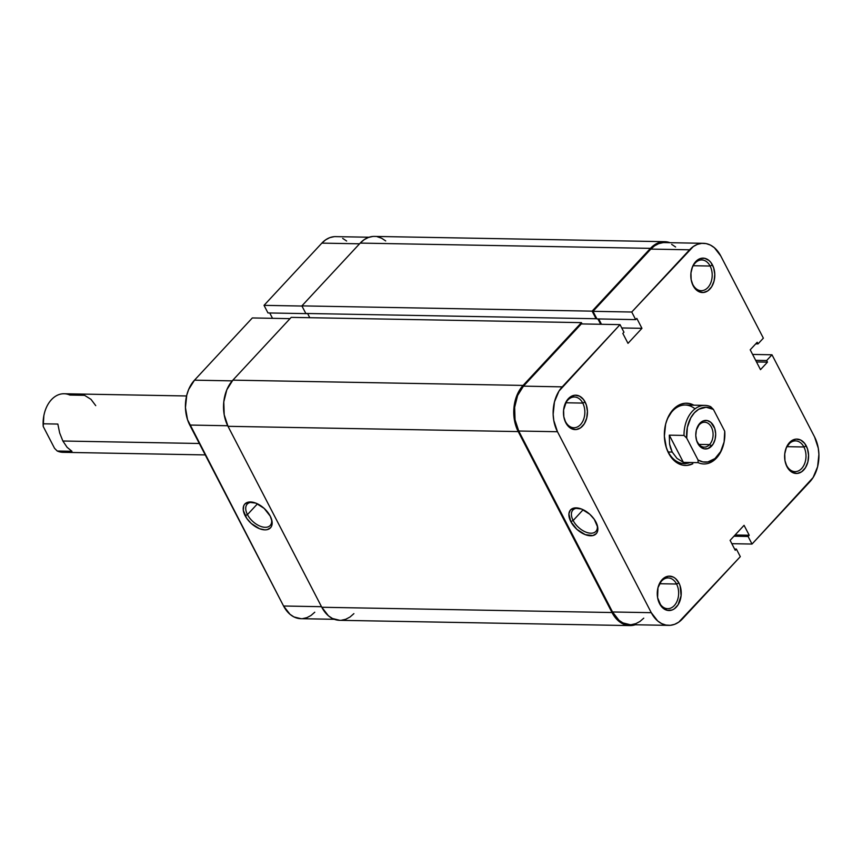 <?xml version="1.0" encoding="UTF-8"?>
<svg xmlns="http://www.w3.org/2000/svg" width="862" height="862" viewBox="0 0 862 862"><rect width="100%" height="100%" fill="white"/><g stroke="black" fill="none" stroke-linecap="round" stroke-linejoin="round"><path stroke-width="1.29" d="M253.784 502.449A15.678 8.879 -137.1 0 0 247.459 514.603L245.12 515.681A17.509 9.924 42.9 0 1 252.997 502.255A17.509 9.924 42.9 0 1 270.237 516.144L264.106 508.343L255.798 503.106L248.127 502.18L244.679 504.173L243.677 505.875L243.299 510.358L246.769 518.407L251.251 523.482L259.559 528.718L264.914 529.871L267.231 529.645L270.679 527.641L271.681 525.939L272.058 521.467L270.237 516.144A17.509 9.924 42.9 0 1 271.638 519.581A17.509 9.924 42.9 0 1 263.298 529.731A17.509 9.924 42.9 0 1 245.12 515.681L247.459 514.603A15.678 8.879 42.9 0 1 247.222 504.13A15.678 8.879 42.9 0 1 253.784 502.449M257.469 503.828L247.459 514.603L257.469 503.828M252.329 317.949L290.031 318.638L252.329 317.949L194.5 380.174L252.329 317.949M334.327 619.304L300.957 618.69A32.034 22.315 91 0 1 283.566 606.008L321.494 606.697L283.566 606.008L189.769 425.052A32.034 22.315 91 0 1 194.5 380.174L232.234 380.864L194.5 380.174L188.638 389.516L186.752 395.227L185.449 407.607L187.528 419.697L283.566 606.008L289.998 614.304L293.942 616.933L301.053 618.701M264.031 305.353L267.963 312.938L306.71 313.639L267.963 312.938L264.031 305.353L321.86 243.127L264.031 305.353L301.969 306.042L264.031 305.353M269.741 312.971L272.511 318.315L269.741 312.971M302.562 618.647L306.894 617.655L311.01 615.479L314.77 612.203M346.632 241.015L342.688 238.397M334.068 236.684L329.737 237.664L325.62 239.841L321.86 243.127L359.562 243.806L321.86 243.127A32.034 22.315 91 0 1 335.674 236.63L369.044 237.233M189.769 425.052L227.708 425.742L189.769 425.052M271.39 518.805A15.678 8.879 42.9 0 1 270.194 525.486A15.678 8.879 42.9 0 1 258.956 525.658A15.678 8.879 42.9 0 1 247.459 514.603A15.678 8.879 -137.1 0 0 263.373 527.124A15.678 8.879 -137.1 0 0 271.39 518.805M636.016 624.519L631.555 625.532L627.062 625.273L622.698 623.765L618.636 621.071L612.02 612.526L321.795 607.257L227.999 426.313L518.224 431.582L612.02 612.526L321.795 607.257A32.95 22.951 91 0 0 339.682 620.317L629.906 625.586A32.95 22.951 -89 0 1 612.02 612.526L518.224 431.582A32.95 22.951 -89 0 1 523.094 385.422L232.869 380.153A32.95 22.951 91 0 0 227.999 426.313L518.224 431.582L514.42 420.009L514.011 407.176L517.06 395.033L523.094 385.422L232.869 380.153L291.205 317.367L581.43 322.636L523.094 385.422L581.43 322.636L291.205 317.367L232.869 380.153L226.825 389.764L223.786 401.907L224.195 414.741L227.999 426.313L321.795 607.257L328.411 615.802L332.473 618.496L339.779 620.317M582.109 323.94L581.43 322.636L582.109 323.94M600.685 324.274L597.905 318.929L600.685 324.274M307.594 313.499L309.781 317.712L307.594 313.499M596.558 318.186L596.051 318.735L305.816 313.466L596.051 318.735L592.119 311.15L301.883 305.881L305.816 313.466L301.883 305.881L360.219 243.095L650.454 248.364L592.119 311.15L301.883 305.881L360.219 243.095L650.454 248.364A32.95 22.951 -89 0 1 664.667 241.683A32.95 22.951 -89 0 1 670.022 242.696L663.018 241.737L658.557 242.75L654.323 244.991L650.454 248.364L592.119 311.15L596.051 318.735L596.558 318.186M664.667 241.683L374.431 236.414A32.95 22.951 91 0 0 360.219 243.095L364.087 239.722L368.333 237.481L372.783 236.468M635.305 624.767A32.95 22.951 -89 0 1 629.906 625.586M377.276 236.727L381.64 238.235L385.702 240.929M353.894 613.636L350.026 617.009L345.781 619.25L341.33 620.263M657.501 597.021A15.376 10.71 91 0 0 659.311 602.603L659.592 603.723A17.208 11.993 -89 0 1 657.534 597.247A17.208 11.993 -89 0 1 657.684 589.005A17.208 11.993 -89 0 1 667.059 576.462A17.208 11.993 -89 0 1 678.9 582.949L675.452 578.488L673.33 577.077L668.697 576.161L664.16 577.852L662.135 579.62L657.975 587.701L657.609 597.689L661.165 606.202L663.05 608.184L667.447 610.382L672.123 609.984L674.343 608.82L678.103 604.768L681.109 595.696L680.107 585.826L678.9 582.949L676.562 584.027A15.376 10.71 91 0 0 666.057 578.208A15.376 10.71 91 0 0 657.641 589.231A15.376 10.71 -89 0 1 668.212 577.939A15.376 10.71 -89 0 1 676.562 584.027L659.656 583.725L676.562 584.027A15.376 10.71 -89 0 1 677.435 600.243A15.376 10.71 -89 0 1 667.662 608.691A15.376 10.71 -89 0 1 659.311 602.603A15.376 10.71 91 0 0 674.289 605.577A15.376 10.71 91 0 0 676.562 584.027L678.9 582.949A17.208 11.993 -89 0 1 676.358 607.053A17.208 11.993 -89 0 1 659.592 603.723L659.311 602.603A15.376 10.71 -89 0 1 657.501 597.01M786.661 465.545A15.376 10.71 91 0 0 801.638 468.519A15.376 10.71 91 0 0 803.912 446.979L806.261 445.902A17.208 11.993 -89 0 1 803.707 470.005A17.208 11.993 -89 0 1 786.952 466.676L786.661 465.545A15.376 10.71 -89 0 1 784.851 459.963A15.376 10.71 91 0 0 786.661 465.545L788.525 469.154L792.523 472.548L797.145 473.464L801.692 471.773L805.464 467.71L807.877 461.924L808.578 455.265L807.457 448.779L804.688 443.424L800.679 440.029L796.057 439.114L791.51 440.805L786.338 447.593L784.743 453.929L784.959 460.631L786.952 466.676A17.208 11.993 -89 0 1 784.894 460.189A17.208 11.993 -89 0 1 785.034 451.957A17.208 11.993 -89 0 1 794.408 439.415A17.208 11.993 -89 0 1 806.261 445.902L803.912 446.979A15.376 10.71 -89 0 1 804.785 463.196A15.376 10.71 -89 0 1 795.012 471.643A15.376 10.71 -89 0 1 786.661 465.545M692.865 284.6A15.376 10.71 91 0 0 707.842 287.574A15.376 10.71 91 0 0 710.116 266.035L712.465 264.946A17.208 11.993 -89 0 1 709.922 289.05A17.208 11.993 -89 0 1 693.156 285.731L692.865 284.6A15.376 10.71 -89 0 1 691.065 279.019A15.376 10.71 91 0 0 692.865 284.6L694.729 288.199L698.726 291.593L703.36 292.52L707.896 290.817L711.667 286.766L714.081 280.969L714.781 274.321L713.661 267.823L710.891 262.468L709.006 260.486L704.61 258.288L699.933 258.686L695.699 261.617L692.542 266.638L690.958 272.985L691.162 279.687L693.156 285.731A17.208 11.993 -89 0 1 691.098 279.245A17.208 11.993 -89 0 1 691.249 271.013A17.208 11.993 -89 0 1 700.623 258.46A17.208 11.993 -89 0 1 712.465 264.946L710.116 266.035A15.376 10.71 -89 0 1 710.988 282.24A15.376 10.71 -89 0 1 701.215 290.688A15.376 10.71 -89 0 1 692.865 284.6M565.515 421.647A15.376 10.71 91 0 0 580.492 424.621A15.376 10.71 91 0 0 582.766 403.082L585.104 401.994A17.208 11.993 -89 0 1 582.561 426.108A17.208 11.993 -89 0 1 565.806 422.779L565.515 421.647A15.376 10.71 -89 0 1 563.705 416.066A15.376 10.71 91 0 0 565.515 421.647L567.368 425.257L571.377 428.651L575.999 429.567L580.546 427.864L584.307 423.813L586.731 418.016L587.431 411.368L586.311 404.871L583.531 399.526L579.533 396.132L574.911 395.205L570.364 396.908L566.593 400.959L563.597 410.032L563.813 416.734L565.806 422.779A17.208 11.993 -89 0 1 563.748 416.292A17.208 11.993 -89 0 1 563.888 408.06A17.208 11.993 -89 0 1 573.262 395.518A17.208 11.993 -89 0 1 585.104 401.994L582.766 403.082A15.376 10.71 -89 0 1 583.639 419.298A15.376 10.71 -89 0 1 573.866 427.735A15.376 10.71 -89 0 1 565.515 421.647M573.144 520.519A15.678 8.879 -137.1 0 0 589.058 533.039A15.678 8.879 -137.1 0 0 597.086 524.721A15.678 8.879 42.9 0 1 595.879 531.391A15.678 8.879 42.9 0 1 584.641 531.563A15.678 8.879 42.9 0 1 573.144 520.519L583.154 509.733L573.144 520.519A15.678 8.879 42.9 0 1 572.907 510.045A15.678 8.879 42.9 0 1 579.479 508.354A15.678 8.879 -137.1 0 0 573.144 520.519L570.806 521.596L573.144 520.519M595.933 522.049A17.509 9.924 42.9 0 1 597.323 525.486A17.509 9.924 42.9 0 1 588.983 535.647A17.509 9.924 42.9 0 1 570.806 521.596L576.937 529.387L585.244 534.634L592.916 535.561L596.364 533.556L597.366 531.854L597.743 527.372L594.274 519.323L589.791 514.258L581.494 509.011L573.823 508.084L570.375 510.088L568.898 513.881L570.806 521.596A17.509 9.924 42.9 0 1 578.693 508.171A17.509 9.924 42.9 0 1 595.933 522.049M684.18 463.605A29.286 20.408 -89 0 1 668.287 452L668.567 453.132A31.118 21.679 -89 0 1 664.85 441.409A31.118 21.679 -89 0 1 665.119 426.507A31.118 21.679 -89 0 1 693.888 405.183L689.277 403.513L685.031 403.276L680.829 404.224L676.821 406.336L673.168 409.525L667.468 418.609L665.636 424.147L664.365 436.183L666.391 447.928L668.567 453.132L674.817 461.192L678.653 463.745L682.779 465.168L687.025 465.405L692.822 463.756A31.118 21.679 -89 0 1 668.567 453.132L668.287 452A29.286 20.408 91 0 0 689.988 462.506M787.006 446.667L803.912 446.979L787.006 446.667M693.21 265.722L710.116 266.035L693.21 265.722M565.86 402.769L582.766 403.082L565.86 402.769M668.664 625.37L629.928 624.67A32.034 22.315 91 0 1 612.537 611.977L651.273 612.677L612.537 611.977L518.741 431.022L557.477 431.733L651.273 612.677A32.034 22.315 -89 0 0 668.664 625.37A32.034 22.315 -89 0 0 682.488 618.873L740.307 556.647L678.728 622.159L674.601 624.336L670.27 625.316L665.906 625.069L661.66 623.603L657.706 620.985L651.273 612.677L557.477 431.733L553.781 420.484L553.156 414.277L554.46 401.897L558.964 391.111L620.037 324.629L623.969 332.215L622.838 333.432L627.989 343.356L641.953 328.325L636.813 318.401L635.682 319.619L631.749 312.022L689.568 249.797L650.832 249.096L593.002 311.322L631.749 312.022L693.328 246.521L697.455 244.345L701.787 243.353L706.15 243.601L710.396 245.067L714.35 247.696L720.783 255.992L763.366 338.152L758.021 343.895L757.192 342.289L750.209 349.81L760.499 369.658L767.482 362.137L766.652 360.531L771.986 354.788L814.579 436.948L818.275 448.186L818.9 454.393L817.596 466.773L813.092 477.559L752.02 544.051L748.087 536.466L749.218 535.248L744.068 525.324L730.103 540.355L735.243 550.279L736.374 549.062L740.307 556.647L736.374 549.062L734.596 549.029L736.374 549.062L735.243 550.279L730.103 540.355L744.068 525.324L749.218 535.248L735.092 534.99L749.218 535.248L748.087 536.466L733.961 536.207L748.087 536.466L752.02 544.051L809.838 481.826A32.034 22.315 -89 0 0 814.579 436.948L771.986 354.788L766.652 360.531L755.662 360.338L766.652 360.531L767.482 362.137L756.502 361.943L767.482 362.137L760.499 369.658L750.209 349.81L757.192 342.289L758.021 343.895L755.737 343.863L758.021 343.895L763.366 338.152L720.783 255.992A32.034 22.315 -89 0 0 703.392 243.31L664.645 242.599A32.034 22.315 91 0 0 650.832 249.096L593.002 311.322L596.935 318.908L593.002 311.322L631.749 312.022L635.682 319.619L596.935 318.908L635.682 319.619L636.813 318.401L641.953 328.325L621.761 327.959L641.953 328.325L627.989 343.356L622.838 333.432L623.969 332.215L620.037 324.629L581.3 323.918L523.471 386.144L517.609 395.496L514.646 407.306L515.045 419.783L518.741 431.022L612.537 611.977L618.97 620.274L622.924 622.903L630.025 624.67M752.612 354.433L771.986 354.788L752.612 354.433M668.287 452A29.286 20.408 -89 0 1 664.807 441.172A29.286 20.408 91 0 0 668.287 452L672.22 452.065L668.287 452M695.031 408.847A29.286 20.408 91 0 0 665.076 426.733A29.286 20.408 -89 0 1 685.247 405.021L704.944 405.388A29.286 20.408 -89 0 1 710.708 406.692A29.286 20.408 91 0 0 684.008 435.429A29.286 20.408 -89 0 1 704.944 405.388M675.603 246.995L671.66 244.366M663.04 242.653L658.719 243.644L654.592 245.81L650.832 249.096L689.568 249.797A32.034 22.315 -89 0 1 703.392 243.31M598.713 318.94L601.482 324.284L598.713 318.94M631.534 624.616L635.865 623.625L639.981 621.459L643.742 618.173M581.3 323.918L523.471 386.144L562.218 386.855L620.037 324.629L581.3 323.918M731.827 543.685L752.02 544.051L731.827 543.685M563.845 408.286A15.376 10.71 -89 0 1 574.426 396.983A15.376 10.71 -89 0 1 582.766 403.082A15.376 10.71 91 0 0 572.26 397.263A15.376 10.71 91 0 0 563.856 408.286M691.205 271.239A15.376 10.71 -89 0 1 701.776 259.936A15.376 10.71 -89 0 1 710.116 266.035A15.376 10.71 91 0 0 699.61 260.216A15.376 10.71 91 0 0 691.205 271.228M784.991 452.194A15.376 10.71 -89 0 1 795.572 440.891A15.376 10.71 -89 0 1 803.912 446.979A15.376 10.71 91 0 0 793.406 441.161A15.376 10.71 91 0 0 785.002 452.184M562.218 386.855L523.471 386.144A32.034 22.315 91 0 0 518.741 431.022L557.477 431.733A32.034 22.315 -89 0 1 562.218 386.855M695.979 437.713A12.445 8.674 91 0 0 709.555 444.598A12.445 8.674 91 0 0 711.398 427.153A12.445 8.674 91 0 0 699.265 424.75A12.445 8.674 91 0 0 696.087 431.334A12.445 8.674 -89 0 1 699.265 424.75A12.445 8.674 -89 0 1 704.642 422.229A12.445 8.674 -89 0 1 712.691 430.784A12.445 8.674 -89 0 1 709.555 444.598L711.624 446.074A14.277 9.945 -89 0 1 696.011 437.939A14.277 9.945 -89 0 1 696.13 431.108A14.277 9.945 -89 0 1 699.825 423.317L696.367 430.019L695.785 435.536L696.722 440.935L700.58 447.012L704.232 448.843L708.111 448.509L713.079 444.178L715.083 439.372L715.665 433.855L714.738 428.457L710.87 422.369L707.217 420.548L703.338 420.882L699.825 423.317A14.277 9.945 -89 0 1 713.736 426.076A14.277 9.945 -89 0 1 711.624 446.074L709.555 444.598A12.445 8.674 -89 0 1 704.189 447.119A12.445 8.674 -89 0 1 695.979 437.702M698.91 444.404L709.555 444.598L698.91 444.404M724.134 441.818A29.286 20.408 -89 0 1 703.888 463.961A29.286 20.408 -89 0 1 698.123 462.646L698.037 459.985L686.712 438.144L684.008 435.429L669.3 435.159L669.58 444.081L670.614 448.24L672.22 452.065L676.982 458.368L672.22 452.065L669.58 444.081L669.3 435.159L684.008 435.429L686.712 438.144L687.348 427.444L690.774 417.854L694.384 412.801L698.759 409.256L706.118 407.241L713.413 409.407L724.737 431.248L724.112 441.947L720.675 451.537L714.964 458.562L707.842 461.946L702.842 461.892L698.037 459.985L686.712 438.144A27.465 19.126 -89 0 1 694.384 412.801A27.465 19.126 -89 0 1 713.413 409.407L710.708 406.692L713.413 409.407L724.737 431.248A27.465 19.126 -89 0 1 724.177 441.603A27.465 19.126 -89 0 1 698.037 459.985L698.123 462.646L683.404 462.388L676.982 458.368L683.404 462.388L698.123 462.646A29.286 20.408 91 0 0 724.091 442.044L724.177 441.603M186.569 395.97L64.079 393.751A29.286 20.408 91 0 0 43.132 423.792L57.84 424.061L59.683 433.004L62.872 441.01L199.327 443.488L62.872 441.01L67.096 447.303L71.955 451.289L57.248 451.02A29.286 20.408 91 0 0 63.012 452.324L205.242 454.91M43.843 415.764L43.219 426.464L43.132 423.792L57.84 424.061L59.683 433.004L62.872 441.01L67.096 447.303L71.955 451.289L57.248 451.02L54.543 448.305L43.219 426.464L54.543 448.305L57.248 451.02A29.286 20.408 -89 0 0 68.82 451.225M43.865 415.667L43.779 416.109A27.465 19.126 91 0 0 43.219 426.464L43.132 423.792A29.286 20.408 -89 0 1 43.865 415.667A29.286 20.408 -89 0 1 69.844 395.055L84.551 395.324L90.973 399.332L95.736 405.636M669.3 435.159L683.404 462.388L669.3 435.159"/></g></svg>
